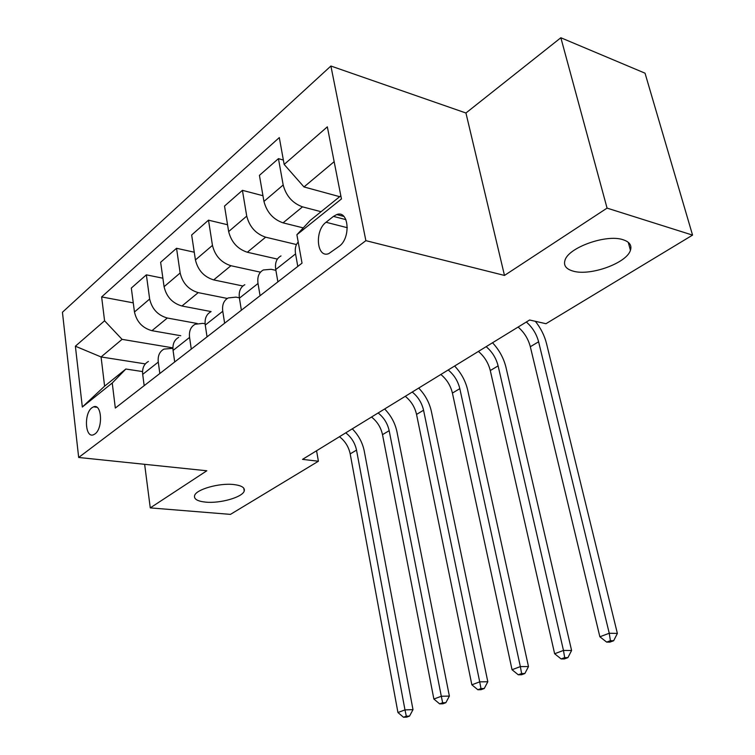 <?xml version="1.0" encoding="UTF-8"?>
<svg xmlns="http://www.w3.org/2000/svg" width="755" height="755" viewBox="0 0 755 755"><rect width="100%" height="100%" fill="white"/><g stroke="black" fill="none" stroke-linecap="round" stroke-linejoin="round"><path stroke-width="1.13" d="M233.644 484.531C241.591 485.484 245.111 487.645 244.224 491.043C242.544 497.243 220.13 503.632 205.653 502.132C197.451 501.273 193.771 499.093 194.601 495.582C196.102 489.41 219.195 482.832 233.644 484.531M623.007 239.713C629.528 241.836 632.01 245.356 630.444 250.273C626.735 263.184 589.985 276.33 573.073 271.102C566.108 269.11 563.409 265.524 564.976 260.343C568.194 247.649 606.312 233.899 623.007 239.713M94.97 433.936C103.237 428.359 101.831 403.113 93.526 406.841L91.912 407.766C83.748 413.514 85.136 438.428 93.478 434.767L94.97 433.936M330.898 66.025L62.438 312.249L78.671 457.473L365.873 240.656L330.898 66.025L465.939 113.005L504.482 275.433L607.067 208.116L560.852 37.75L465.939 113.005M560.852 37.75L645.034 73.188L692.562 235.116L607.067 208.116M692.562 235.116L545.969 323.706L529.595 320.007L302.519 459.38L318.402 461.23L316.562 450.763M333.436 216.392L326.037 222.263C314.391 230.634 316.666 258.427 328.708 253.652L339.184 246.281C351.122 238.033 348.838 209.701 336.721 214.571L333.436 216.392L345.941 219.648M334.154 161.683L303.991 186.947L284.163 164.439L279.303 137.589L101.632 296.923L133.257 302.859M284.163 164.439L327.34 126.849L341.449 198.952L296.885 234.739L310.201 220.451L340.826 195.762M145.338 363.891L101.076 356.955L104.605 386.164L125.859 369.025L112.24 383.011L115.326 408.049L302.028 263.136L296.885 234.739M112.24 383.011L82.333 407.03L75.377 346.205L104.577 320.79L101.632 296.923M144.639 464.316L150.264 507.888L230.445 514.381L318.402 461.23M150.264 507.888L206.832 470.771L78.671 457.473M504.482 275.433L365.873 240.656M125.859 369.025L142.553 371.573M159.834 373.508L158.276 362.089C157.635 355.935 159.522 351.603 163.939 349.103L172.895 348.319M191.279 349.103L189.571 337.428C188.854 331.134 190.713 326.745 195.149 324.263L202.84 323.357L205.105 323.772M224.631 323.216L222.763 311.268C221.961 304.841 223.782 300.396 228.227 297.932L235.975 297.13L239.373 297.819M260.069 295.705L258.021 283.484C257.134 276.906 258.908 272.404 263.353 269.969L271.158 269.299L275.886 270.347M339.684 196.687L303.991 186.947M321.064 211.702L302.519 206.851C292.553 203.227 286.107 195.941 283.182 184.994L278.444 158.644L283.37 160.051M303.255 227.897L283.05 222.857C273.15 219.375 266.779 212.23 263.948 201.415L259.427 175.368L278.444 158.644M295.564 244.337L265.637 237.183C255.785 233.823 249.49 226.802 246.734 216.109L242.412 190.335L262.957 195.715M277.387 259.088L247.329 252.245C237.542 249.008 231.313 242.119 228.652 231.559L224.528 206.068L242.412 190.335M260.466 272.177L230.926 265.722C221.196 262.608 215.043 255.832 212.457 245.394L208.503 220.167L227.548 224.745M242.883 285.994L213.684 279.907C204.02 276.906 197.933 270.252 195.422 259.937L191.657 234.994L208.503 220.167M227.321 298.442L198.216 292.629C188.608 289.731 182.587 283.182 180.152 272.98L176.538 248.282L194.252 252.208M211.089 311.579L181.936 306.011C172.395 303.217 166.44 296.791 164.08 286.702L160.636 262.278L176.538 248.282M197.197 323.489L167.336 318.025C157.852 315.326 151.963 308.993 149.66 299.018L146.357 274.839L162.882 278.208M180.756 335.72L151.944 330.681C142.525 328.076 136.702 321.857 134.465 311.994L131.313 288.07L146.357 274.839M172.895 347.866L122.074 339.354L101.076 356.955L75.377 346.205M297.8 266.421L295.554 253.907C294.724 248.801 295.601 244.846 298.206 242.034M277.887 281.879L275.745 269.526C274.801 262.872 276.557 258.342 281.002 255.926M241.373 310.22L239.42 298.149C238.571 291.647 240.373 287.174 244.828 284.72M207.04 336.872L205.256 325.065C204.501 318.704 206.341 314.288 210.787 311.815M174.698 361.966L173.074 350.433C172.395 344.204 174.273 339.854 178.699 337.353M104.577 320.79L122.074 339.354M144.177 385.654L142.695 374.367C142.091 368.28 143.997 363.976 148.405 361.475M82.333 407.03L104.605 386.164M526.329 322.017C532.407 327.311 536.503 333.899 538.608 341.788L609.247 633.256L617.373 633.417L546.497 343.468C544.478 335.513 540.759 328.123 535.352 321.309M518.109 327.057C524.178 332.313 528.245 338.863 530.321 346.724L599.866 636.776L609.247 633.256L610.408 640.702L606.642 642.099L609.889 642.137L613.655 640.75L610.408 640.702M613.655 640.75L617.373 633.417M599.866 636.776L606.642 642.099M486.163 346.668C492.166 351.755 496.148 358.163 498.111 365.882L563.466 650.433L571.592 650.489L505.992 367.392C503.717 358.172 499.234 349.961 492.534 342.761M478.406 351.434C484.38 356.483 488.343 362.853 490.288 370.545L554.632 653.745L563.466 650.433L564.674 657.624L561.125 658.936L564.381 658.936L567.92 657.633L564.674 657.624M567.92 657.633L571.592 650.489M554.632 653.745L561.125 658.936M448.196 369.978C454.104 374.876 457.983 381.105 459.823 388.665L520.355 666.599L528.481 666.571L467.675 390.014C465.552 380.992 461.201 372.989 454.623 366.024M440.844 374.48C446.743 379.35 450.603 385.55 452.415 393.072L512.041 669.723L520.355 666.599L521.611 673.554L518.27 674.791L521.526 674.762L524.857 673.526L521.611 673.554M524.857 673.526L528.481 666.571M512.041 669.723L518.27 674.791M412.23 392.043C418.062 396.771 421.837 402.84 423.564 410.229L479.708 681.85L487.815 681.746L431.388 411.447C429.406 402.604 425.178 394.818 418.714 388.07M405.265 396.318C411.088 401.018 414.844 407.049 416.543 414.41L471.856 684.804L479.708 681.85L480.992 688.579L477.849 689.749L481.086 689.683L484.238 688.522L480.992 688.579M484.238 688.522L487.815 681.746M471.856 684.804L477.849 689.749M378.132 412.976C383.88 417.543 387.56 423.451 389.174 430.69L441.307 696.261L449.376 696.082L396.96 431.775C395.11 423.121 391.005 415.514 384.644 408.974M371.517 417.034C377.255 421.564 380.916 427.443 382.511 434.654L433.88 699.045L441.307 696.261L442.628 702.773L439.646 703.877L442.874 703.792L445.856 702.688L442.628 702.773M445.856 702.688L449.376 696.082M433.88 699.045L439.646 703.877M345.743 432.851C351.415 437.268 355.001 443.025 356.52 450.112L404.973 709.889L413.004 709.653L364.259 451.084C362.523 442.6 358.531 435.182 352.283 428.84M339.467 436.711C345.111 441.09 348.687 446.818 350.188 453.887L397.942 712.531L404.973 709.889L406.313 716.202L403.5 717.25L406.709 717.137L409.531 716.099L406.313 716.202M409.531 716.099L413.004 709.653M397.942 712.531L403.5 717.25M283.05 222.857L302.519 206.851M247.329 252.245L265.637 237.183M213.684 279.907L230.926 265.722M181.936 306.011L198.216 292.629M151.944 330.681L167.336 318.025M263.948 201.415L283.182 184.994M275.745 269.526L295.554 253.907M239.42 298.149L258.021 283.484M228.652 231.559L246.734 216.109M205.256 325.065L222.763 311.268M195.422 259.937L212.457 245.394M173.074 350.433L189.571 337.428M164.08 286.702L180.152 272.98M142.695 374.367L158.276 362.089M134.465 311.994L149.66 299.018M347.338 227.717L326.037 222.263M538.608 341.788L530.321 346.724M498.111 365.882L490.288 370.545M459.823 388.665L452.415 393.072M423.564 410.229L416.543 414.41M389.174 430.69L382.511 434.654M356.52 450.112L350.188 453.887M244.224 491.043L243.78 488.164M630.444 250.273L628.254 242.317M96.914 407.285L93.526 406.841M343.921 216.449L336.721 214.571"/></g></svg>
